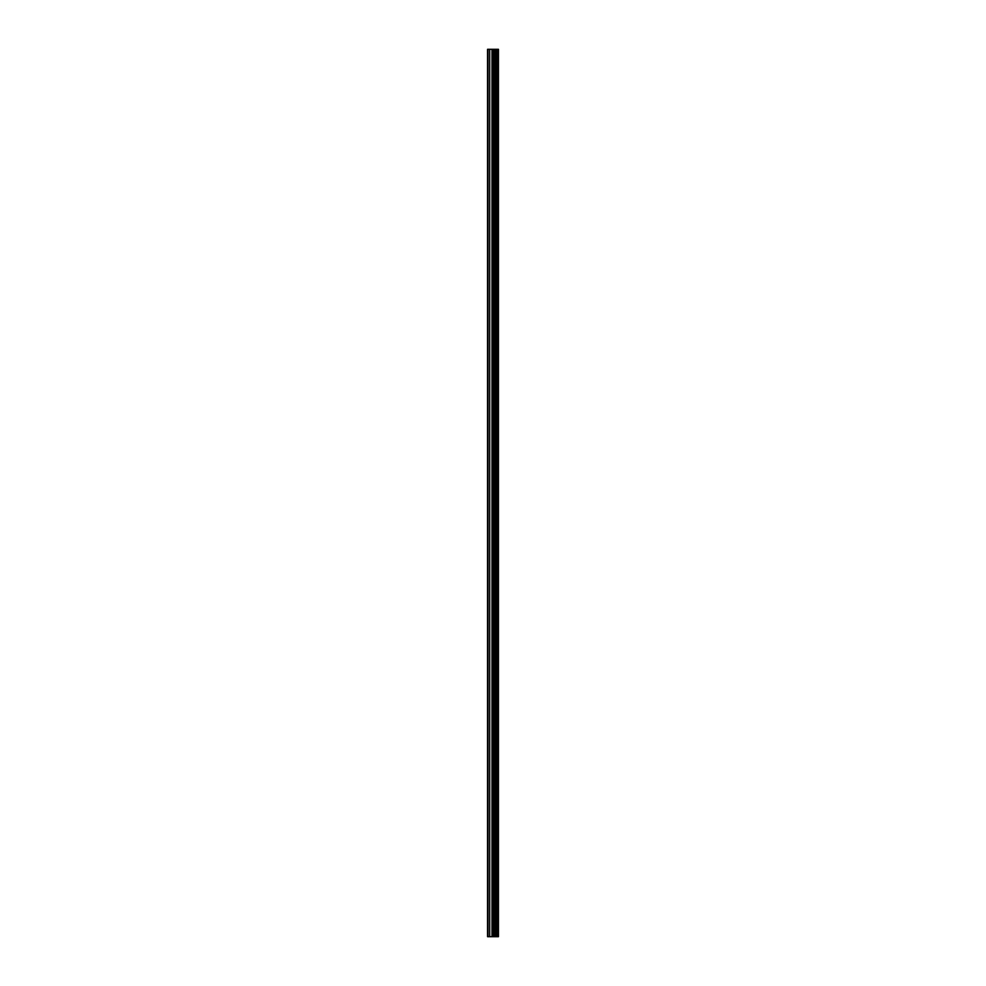 <?xml version="1.0" encoding="UTF-8"?>
<svg xmlns="http://www.w3.org/2000/svg" width="986" height="986" viewBox="0 0 986 986"><rect width="100%" height="100%" fill="white"/><g stroke="black" fill="none" stroke-linecap="round" stroke-linejoin="round"><path stroke-width="1.48" d="M493.357 936.7L498.448 936.7L498.448 49.3L487.552 49.3L487.552 936.7L493.357 936.7L493.357 49.3M498.09 936.7L498.09 49.3M496.981 936.7L496.981 49.3M496.069 936.7L496.069 49.3M495.379 936.7L495.379 49.3M494.467 936.7L494.467 49.3M493.148 936.7L493.148 49.3M492.002 936.7L492.002 49.3M489.697 936.7L489.697 49.3M487.984 936.7L487.984 49.3"/></g></svg>
